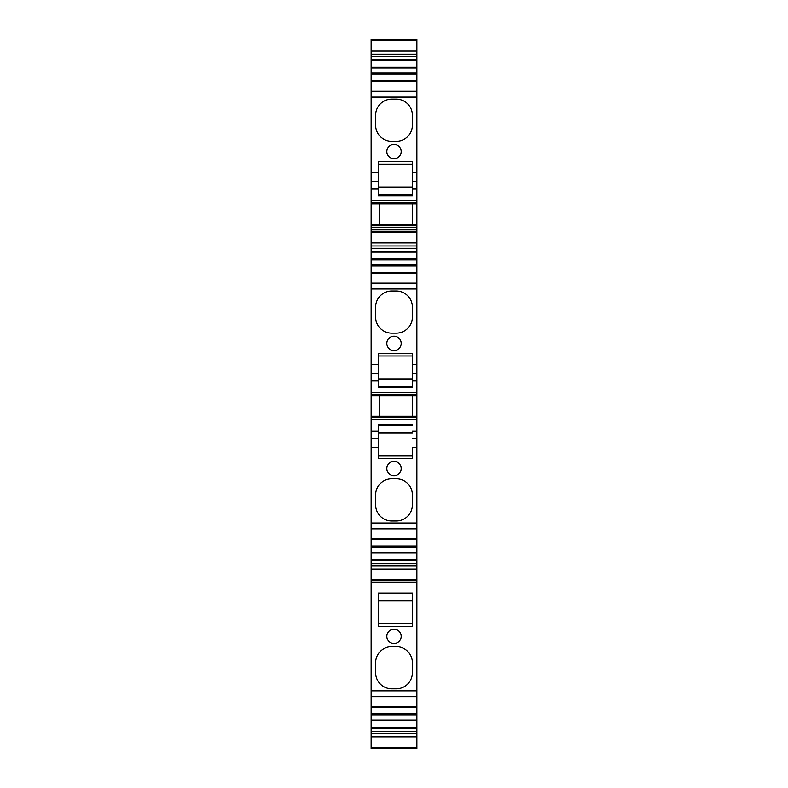 <?xml version="1.0" encoding="UTF-8"?>
<svg xmlns="http://www.w3.org/2000/svg" width="788" height="788" viewBox="0 0 788 788"><rect width="100%" height="100%" fill="white"/><g stroke="black" fill="none" stroke-linecap="round" stroke-linejoin="round"><path stroke-width="1.18" d="M416.872 40.424L416.872 39.4L371.128 39.4L371.128 40.424L416.872 40.424L416.872 51.062L371.128 51.062L371.128 40.424M371.128 224.442L416.872 224.442L416.872 229.456L371.128 229.456L371.128 67.916L416.872 68.044L416.872 51.062M416.872 224.442L416.872 68.044L371.128 68.044L371.128 67.049L416.872 67.049M416.872 229.456L416.872 231.248L371.128 231.248L371.128 232.273L416.872 232.273L416.872 231.248M371.128 748.59L416.872 748.6L371.128 748.531L371.128 259.774L416.872 259.892L416.872 232.273M371.128 580.697L416.872 580.697L416.872 552.181L371.128 552.181L416.872 552.181L416.872 259.892L371.128 259.892L371.128 258.897L416.872 258.897M416.872 580.697L416.872 690.83L371.128 690.83M416.872 748.531L416.872 720.015L371.128 720.015L416.872 720.015L416.872 690.83M371.128 731.481L416.872 731.481M371.128 720.892L416.872 720.892M371.128 707.102L416.872 707.102M394 629.208A7.181 7.181 0 0 1 401.181 636.389A7.181 7.181 0 0 1 394 643.56A7.181 7.181 0 0 1 386.819 636.389A7.181 7.181 0 0 1 394 629.208M412.39 593.009L378.299 593.009L378.299 626.322L412.39 626.322L412.39 593.009L412.39 626.322M396.246 646.623A16.144 16.144 0 0 1 412.39 662.767L412.39 672.647A16.144 16.144 0 0 1 396.246 688.791L391.754 688.791A16.144 16.144 0 0 1 375.61 672.637L375.61 662.777A16.144 16.144 0 0 1 391.754 646.623L396.246 646.623M371.128 563.647L416.872 563.647M371.128 553.058L416.872 553.058M371.128 539.268L416.872 539.268M371.128 447.338L378.299 447.338L378.299 458.488L412.39 458.488L412.39 447.338L416.872 447.338M394 461.374A7.181 7.181 0 0 1 401.181 468.555A7.181 7.181 0 0 1 394 475.725A7.181 7.181 0 0 1 386.819 468.555A7.181 7.181 0 0 1 394 461.374M391.754 478.789A16.144 16.144 0 0 0 375.61 494.943L375.61 504.803A16.144 16.144 0 0 0 391.754 520.957L396.246 520.957A16.144 16.144 0 0 0 412.39 504.822L412.39 494.933A16.144 16.144 0 0 0 396.246 478.789L391.754 478.789L396.246 478.789M412.39 447.338L412.39 458.488M412.39 424.239L378.299 424.239L378.299 447.338M371.128 416.291L416.872 416.291M371.128 395.665L379.195 395.665L379.195 416.291L412.39 416.291L412.39 395.665L416.872 395.665M379.195 395.665L412.39 395.665M371.128 380.929L378.299 380.929L378.299 387.716L412.39 387.716L412.39 364.608L416.872 364.608M412.39 387.716L412.39 353.467L378.299 353.467L378.299 364.608L371.128 364.608M412.39 353.467L412.39 364.608M394 350.581A7.181 7.181 0 0 1 386.819 343.401A7.181 7.181 0 0 1 394 336.22A7.181 7.181 0 0 1 401.181 343.401A7.181 7.181 0 0 1 394 350.581M412.39 317.022A16.144 16.144 0 0 1 396.246 333.157L391.754 333.157A16.144 16.144 0 0 1 375.61 317.012L375.61 307.143A16.144 16.144 0 0 1 391.754 290.999L396.246 290.999A16.144 16.144 0 0 1 412.39 307.133L412.39 317.022M371.128 272.687L416.872 272.687M371.128 258.897L371.128 248.309L416.872 248.309M371.128 248.309L371.128 232.273M371.128 229.456L371.128 231.248M371.128 203.806L379.195 203.806L379.195 224.442L412.39 224.442L412.39 203.806L416.872 203.806M379.195 203.806L412.39 203.806M371.128 189.071L378.299 189.071L378.299 195.867L412.39 195.867L412.39 172.759L416.872 172.759M412.39 195.867L412.39 161.609L378.299 161.609L378.299 172.759L371.128 172.759M412.39 161.609L412.39 172.759M394 144.371A7.181 7.181 0 0 1 401.181 151.552A7.181 7.181 0 0 1 394 158.723A7.181 7.181 0 0 1 386.819 151.552A7.181 7.181 0 0 1 394 144.371M391.754 141.308L396.246 141.308A16.144 16.144 0 0 0 412.39 125.174L412.39 115.284A16.144 16.144 0 0 0 396.246 99.15L391.754 99.15A16.144 16.144 0 0 0 375.61 115.294L375.61 125.164A16.144 16.144 0 0 0 391.754 141.308M371.128 80.839L416.872 80.839M371.128 67.049L371.128 56.46L416.872 56.46M371.128 56.46L371.128 51.062M412.39 593.137L378.299 593.137M412.39 623.791L378.299 623.791M412.39 455.956L378.299 455.956M391.754 520.957L396.246 520.957M412.39 425.303L378.299 425.303M378.299 380.929L378.299 364.608M412.39 386.652L378.299 386.652M412.39 355.999L378.299 355.999M391.754 290.999L396.246 290.999M391.754 333.157L396.246 333.157M378.299 189.071L378.299 172.759M412.39 194.794L378.299 194.794M412.39 164.14L378.299 164.14M412.39 600.889L378.299 600.889M412.39 433.055L378.299 433.055M412.39 378.9L378.299 378.9M412.39 187.042L378.299 187.042M416.872 747.487L371.128 747.487M371.128 736.849L416.872 736.849M416.872 733.786L371.128 733.786M371.128 728.595L416.872 728.595M416.872 727.629L371.128 727.629M371.128 714.805L416.872 714.805M416.872 713.839L371.128 713.839M416.872 706.373L371.128 706.373M371.128 696.651L416.872 696.651M371.128 582.499L416.872 582.499M416.872 579.673L371.128 579.673M371.128 569.044L416.872 569.044M416.872 565.981L371.128 565.981M371.128 560.76L416.872 560.76M416.872 559.805L371.128 559.805M371.128 546.97L416.872 546.97M416.872 546.005L371.128 546.005M416.872 538.539L371.128 538.539M371.128 528.817L416.872 528.817M416.872 522.996L371.128 522.996M412.39 438.798L416.872 438.798M416.872 431.026L412.39 431.026M416.872 419.393L371.128 419.393M371.128 431.026L378.299 431.026M416.872 417.591L371.128 417.591M371.128 394.355L416.872 394.355M416.872 392.562L371.128 392.562M412.39 380.929L416.872 380.929M416.872 373.157L412.39 373.157M371.128 288.96L416.872 288.96M416.872 283.128L371.128 283.128M371.128 273.416L416.872 273.416M371.128 265.94L416.872 265.94M416.872 264.985L371.128 264.985M371.128 252.15L416.872 252.15M416.872 251.185L371.128 251.185M371.128 245.974L416.872 245.974M416.872 242.911L371.128 242.911M416.872 227.535L371.128 227.535M416.872 225.742L371.128 225.742M371.128 202.506L416.872 202.506M416.872 200.713L371.128 200.713M412.39 189.071L416.872 189.071M416.872 181.309L412.39 181.309M371.128 97.111L416.872 97.111M416.872 91.28L371.128 91.28M371.128 81.558L416.872 81.558M371.128 74.092L416.872 74.092M416.872 73.126L371.128 73.126M371.128 60.302L416.872 60.302M416.872 59.336L371.128 59.336M371.128 54.126L416.872 54.126M371.128 438.798L378.299 438.798M378.299 373.157L371.128 373.157M378.299 181.309L371.128 181.309M416.872 706.669L371.128 706.669M416.872 538.844L371.128 538.844M416.872 273.111L371.128 273.111M416.872 81.263L371.128 81.263"/></g></svg>
